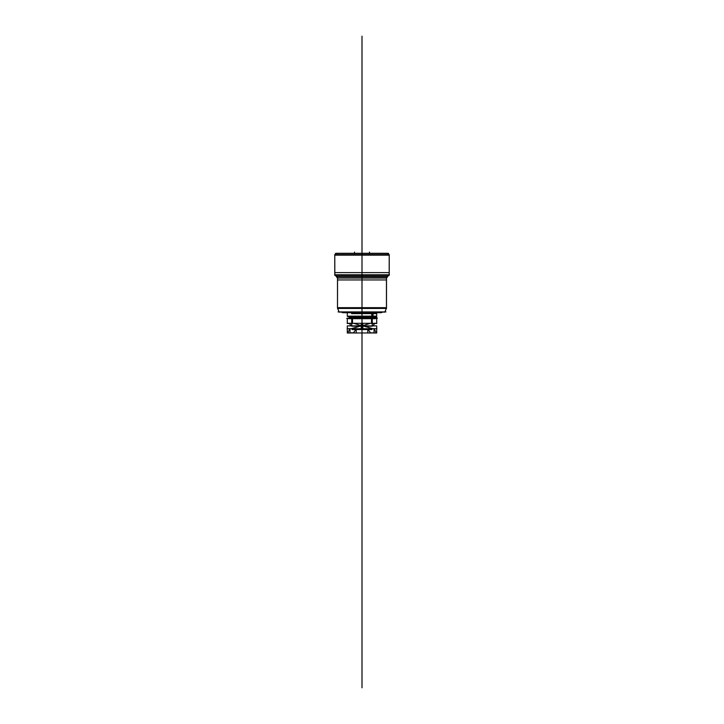 <?xml version="1.0" encoding="UTF-8"?>
<svg xmlns="http://www.w3.org/2000/svg" width="724" height="724" viewBox="0 0 724 724"><rect width="100%" height="100%" fill="white"/><g stroke="black" fill="none" stroke-linecap="round" stroke-linejoin="round"><path stroke-width="1.09" d="M335.393 253.4L388.607 253.4M335.23 254.64L336.533 253.282L387.467 253.282L389.34 255.147L334.714 255.147M389.222 255.029L334.778 255.029L389.222 255.029M335.176 254.64L336.416 253.4L335.176 254.64M389.286 255.147L388.77 254.64M334.832 275.301L334.778 254.64L389.222 254.64L389.168 275.301L334.778 275.301L334.778 254.64L334.832 275.301M389.222 275.247L389.222 272.631L389.222 275.247M334.778 272.631L334.778 275.247L334.778 272.631L389.222 272.631M389.222 274.903L334.778 274.903M388.77 275.301L387.467 276.649L336.416 276.541L387.584 276.541A1.357 1.357 -90 0 1 387.747 276.514L336.253 276.514L337.493 278.034L386.507 278.034L386.498 308.442L337.502 308.442L337.547 278.034M389.286 274.785L387.467 276.649L389.34 274.785L334.714 274.785M336.407 276.523L335.176 275.301L336.407 276.523M388.824 275.301L387.612 276.514L388.824 275.301M337.502 277.871L386.498 277.871L337.502 277.871A1.357 1.357 -90 0 0 336.751 276.649A1.357 1.357 -90 0 1 337.502 277.871A1.357 1.357 -90 0 0 336.751 276.649A1.357 1.357 90 0 1 337.502 277.871L386.498 277.871A1.357 1.357 -90 0 1 387.25 276.649A1.357 1.357 90 0 0 386.498 277.871A1.357 1.357 -90 0 1 387.25 276.649A1.357 1.357 90 0 0 386.498 277.871L337.502 277.871A1.357 1.357 -90 0 0 336.751 276.649A1.357 1.357 90 0 1 337.502 277.871L386.498 277.871A1.357 1.357 90 0 1 387.25 276.649A1.357 1.357 -90 0 0 386.507 278.034L387.702 276.514M386.498 279.944L386.498 277.319L386.498 279.944L337.502 279.944L337.502 277.319L337.502 279.944M386.453 278.034L386.453 308.442L386.498 278.034A1.357 1.357 -90 0 1 387.195 276.649M386.227 308.442L384.906 312.08L339.049 312.08L337.773 308.442M337.493 307.682L386.507 307.682M337.502 307.836L386.498 307.836L337.447 307.682L386.498 307.836L337.447 307.682L339.049 312.08L337.447 307.682L381.05 307.836M338.072 311.917L385.928 311.917M342.986 312.08L381.014 312.08M336.805 276.649A1.357 1.357 -90 0 1 337.538 278.034L337.493 278.034A1.357 1.357 90 0 0 336.751 276.649M336.298 276.514L337.493 278.034M336.416 276.541L335.23 275.301M358.461 253.282L365.539 253.282M371.502 323.302L361.131 323.302L361.312 325.881M370.163 323.302L362 326.017L370.163 323.302L362 326.017L353.837 323.302L362 326.017L370.109 323.302M361.149 323.302L376.878 323.302M372.272 323.465L376.697 323.465L376.697 318.234L372.272 318.234L372.272 326.189L351.728 326.189L351.728 318.234L347.303 318.234L347.303 323.465L351.728 323.465M371.874 323.302L371.874 318.397L371.874 323.302M352.126 318.397L352.126 323.302L352.126 318.397M371.502 323.465L371.502 318.234M347.122 323.302L354 323.302M352.498 323.465L352.498 318.234M346.696 318.397L377.304 318.397M362.851 323.302L352.498 323.302L362.869 323.302L362.869 328.741L349.973 328.741L362.851 328.741M351.276 328.741L347.14 328.741M361.312 326.189L361.131 328.741L374.027 328.741M363.919 326.189L372.887 328.741L365.367 326.506M347.312 332.959L347.312 325.881L376.688 325.881L376.688 332.959M349.973 332.959L374.027 332.959M368.063 329.556L370.607 332.823L368.063 329.556M376.118 332.823L374.218 328.741L376.118 332.823M360.072 326.189L351.113 328.741L360.072 326.189M349.783 328.741L347.882 332.823L349.783 328.741M353.393 332.823L355.937 329.556L353.393 332.823M352.081 329.556L371.919 329.556M367.801 329.393L367.801 332.995L371.53 332.959M370.444 332.823L374.027 332.823M376.697 328.578L376.697 332.995L374.027 332.995L374.027 328.578M376.86 328.741L361.149 328.741M356.199 329.393L356.199 332.995L352.47 332.959M349.973 332.823L353.556 332.823M347.312 328.578L347.303 332.995L349.973 332.995L349.973 328.578M350.316 317.7L373.638 317.7M375.376 318.669L348.624 318.669M364.027 317.456L364.1 316.659M364.887 316.497L374.399 316.497L364.887 316.497M350.38 318.343L349.339 317.311L376.951 317.311L374.661 317.311L373.62 318.343M365.475 317.456L365.638 316.497M374.399 316.659L364.118 316.415M376.697 312.714L376.697 316.307L371.738 316.307L371.738 312.714M376.697 316.144L372.408 316.144L376.697 316.144M351.593 313.637L372.408 313.637L372.408 316.252L372.408 313.637L376.697 313.637L376.697 316.252M347.574 316.415L376.018 316.415M348.778 316.415L371.928 316.415L348.253 316.831M347.303 312.714L347.303 316.307L373.041 316.307L373.041 312.714M375.747 316.144L348.669 316.415M372.525 316.415L347.484 316.397M371.285 316.415L372.779 316.415M360.805 312.08L360.805 312.714L381.05 312.714L381.05 312.08M363.195 312.08L363.195 312.714L342.95 312.714L342.95 312.08M342.181 312.551L381.82 312.551M389.222 255.147L389.222 274.785L389.222 255.147M334.778 274.785L334.778 255.147L334.778 274.785M337.502 307.682L337.502 278.034L337.502 307.682M386.281 308.442L385.014 311.917L386.281 308.442M337.547 307.836L342.95 307.836M362 252.83L362 304.324M362 250.938L362 253.4C362 236.277 362 236.277 362 253.4C362 234.793 362 234.793 362 253.4C362 243.391 362 243.391 362 253.4C362 243.3 362 243.3 362 253.4L362 36.2L362 253.4C362 228.82 362 228.82 362 253.4L362 230.386L362 253.4C362 233.381 362 233.381 362 253.4L362 299.193M362 232.304C362 227.743 362 227.743 362 232.304C362 236.866 362 236.866 362 232.304M362 251.834L362 325.854M362 297.89L362 253.4C362 242.513 362 242.513 362 253.4C362 237.771 362 237.771 362 253.4C362 243.744 362 243.744 362 253.4C362 249.011 362 249.011 362 253.4L362 312.714M362 279.944L362 253.4C362 235.318 362 235.318 362 253.4C362 234.793 362 234.793 362 253.4L362 36.2L362 253.4C362 244.45 362 244.45 362 253.4C362 238.015 362 238.015 362 253.4C362 245.146 362 245.146 362 253.4C362 238.829 362 238.829 362 253.4C362 247.925 362 247.925 362 253.4C362 246.531 362 246.531 362 253.4L362 308.442M387.25 276.649A1.357 1.357 90 0 0 386.498 277.871M362 326.017L362.977 325.538L362 326.017L353.837 323.302L362 326.017M360.081 326.189L351.33 328.741M362 323.302L362 326.189M362 323.465L362 318.234L362 323.465M362 636.876L362 521.524L362 636.876M362 243.526C362 237.146 362 237.146 362 243.526M362 247.337C362 242.766 362 242.766 362 247.337L362 253.129L362 247.355M362 250.341C362 251.572 362 251.572 362 250.341M362 381.458L362 321.275L362 381.458M362 253.97C362 250.685 362 250.685 362 253.97M362 518.284L362 640.116L362 518.284M362 538.475L362 619.925L362 538.475M362 253.4L362 687.8L362 253.4M364.769 317.311L364.86 316.659L364.769 317.311M372.408 316.144L348.253 316.144L372.408 316.144L372.408 312.714L372.109 316.361M362 253.129L362 247.002L362 253.129M347.991 316.415L371.928 316.415L347.991 316.415M362 312.551L362 312.08L362 312.551M336.533 253.282L334.66 255.147L336.533 253.282M389.222 275.301L389.222 254.64L389.222 275.301M337.502 277.274L337.502 308.442L337.502 277.274M386.498 277.274L386.498 308.442L386.498 277.274M384.951 312.08L386.553 307.682L384.951 312.08M387.747 276.514L386.507 278.034M369.484 253.581L369.484 252.079M354.516 252.079L354.516 253.581M374.67 323.465L372.887 325.881M376.697 323.375L376.697 320.832M347.303 323.375L347.303 320.832M349.33 323.465L351.113 325.881M376.697 332.886L376.697 330.37M347.303 330.37L347.303 332.886M373.846 317.456L374.48 316.352M350.154 317.456L349.52 316.352M375.684 316.415L376.272 316.361M347.303 316.252L347.303 313.637"/></g></svg>
